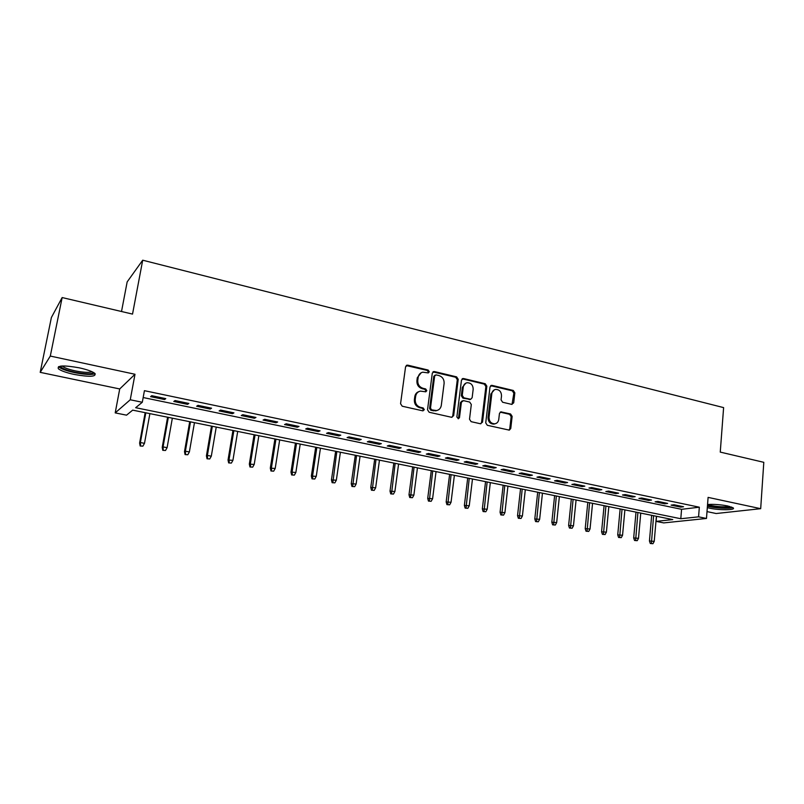 <?xml version="1.0" encoding="UTF-8"?>
<svg xmlns="http://www.w3.org/2000/svg" width="804" height="804" viewBox="0 0 804 804"><rect width="100%" height="100%" fill="white"/><g stroke="black" fill="none" stroke-linecap="round" stroke-linejoin="round"><path stroke-width="1.21" d="M429.296 371.79L428.15 370.051L407.789 365.167L405.578 366.745L400.563 403.719L402.231 406.221L422.793 410.834L424.321 409.698L423.175 407.96L420.532 407.357C416.844 406.12 415.085 403.467 415.236 399.397L415.648 396.312C416.171 393.457 417.748 391.719 420.371 391.116L425.788 391.809L426.813 390.674L425.668 388.935L423.035 388.322C419.376 387.066 417.618 384.412 417.768 380.362L418.17 377.307C418.673 374.523 420.201 372.825 422.753 372.192L428.301 372.905L429.296 371.79M428.07 372.925L428.411 372.172L427.266 370.433L406.211 365.539M423.015 410.864L423.447 410.02L422.291 408.281L419.658 407.688L420.532 407.357M425.557 391.819L425.939 391.025L424.793 389.297L422.16 388.684L423.035 388.322M707.309 507.646L709.359 508.128C719.138 510.319 735.881 510.218 733.258 507.927L727.831 505.987C720.645 504.61 713.882 504.118 707.55 504.5M79.325 367.84C63.697 365.086 56.732 365.418 58.441 368.825C61.074 370.845 66.34 372.714 74.219 374.443C89.566 377.146 96.46 376.815 94.892 373.428C92.38 371.458 87.194 369.599 79.325 367.84M511.696 404.372L513.706 402.814L514.841 392.865L513.294 390.473L492.068 385.377L490.018 386.925L485.727 422.874L487.324 425.296L509.304 430.13L510.761 428.512L512.148 416.371L510.59 413.98L500.892 411.859L499.455 413.457L498.751 419.497C498.339 421.929 497.043 423.376 494.842 423.819C491.073 423.668 489.133 421.487 489.023 417.286L491.837 393.638C492.229 391.297 493.475 389.89 495.565 389.417C499.395 389.498 501.374 391.669 501.515 395.93L501.053 399.839L502.621 402.251L511.696 404.372M698.575 516.831L706.475 518.459L663.732 522.901L656.114 521.374L672.767 519.585L132.68 410.14L126.54 415.165L115.203 412.884L130.248 399.779L142.298 402.261L135.655 407.698L680.797 518.731L698.575 516.831L699.329 507.203L144.429 390.674L142.298 402.261M62.149 297.56L50.3 356.061L40.2 372.352L51.386 317.51L62.149 297.56L132.529 314.093L142.7 260.205L723.61 407.608L720.253 452.099L763.8 462.32L760.684 508.681L708.103 497.385L706.475 518.459M40.2 372.352L119.716 388.955L135.002 374.262L50.3 356.061M135.002 374.262L130.248 399.779M458.22 379.327L456.612 376.875L434.461 371.569L432.301 373.136L427.517 409.779L429.165 412.261L451.526 417.276L453.667 415.658L458.22 379.327L457.305 379.699L455.697 377.247L432.944 371.91M463.576 378.543L485.254 383.749L486.842 386.171L482.521 422.15L480.44 423.758L471.124 421.668L469.516 419.226L471.315 404.512L469.717 402.07L463.506 400.633L461.395 402.221L459.486 417.598L458.441 418.743L456.863 417.005L461.476 380.101L463.576 378.543L462.652 378.915L484.299 384.101L485.254 383.749M707.007 511.605L716.173 513.525L760.684 508.681M165.775 398.633L151.755 395.699L150.599 396.643L164.559 399.548L165.775 398.633M188.85 403.447L175.051 400.563L173.795 401.477L187.543 404.342L188.85 403.447M211.563 408.191L197.975 405.357L196.638 406.241L210.166 409.055L211.563 408.191M233.934 412.864L220.557 410.07L219.12 410.924L232.446 413.698L233.934 412.864M255.953 417.467L242.788 414.713L241.26 415.537L254.386 418.271L255.953 417.467M277.651 421.989L264.677 419.286L263.069 420.08L275.993 422.773L277.651 421.989M299.018 426.452L286.234 423.788L284.546 424.562L297.279 427.215L299.018 426.452M320.062 430.854L307.47 428.22L305.701 428.974L318.243 431.587L320.062 430.854M340.796 435.175L328.394 432.592L326.545 433.316L338.906 435.889L340.796 435.175M361.217 439.446L348.996 436.894L347.087 437.597L359.267 440.13L361.217 439.446M381.347 443.647L369.307 441.135L367.317 441.808L379.327 444.31L381.347 443.647M401.186 447.788L389.317 445.315L387.267 445.969L399.096 448.431L401.186 447.788M420.743 451.878L409.045 449.426L406.924 450.069L418.582 452.501L420.743 451.878M440.019 455.898L428.482 453.486L426.301 454.109L437.788 456.501L440.019 455.898M459.014 459.868L447.647 457.496L445.396 458.089L456.732 460.451L459.014 459.868M477.747 463.777L466.541 461.436L464.23 462.009L475.405 464.34L477.747 463.777M496.219 467.637L485.164 465.325L482.792 465.878L493.817 468.179L496.219 467.637M514.429 471.435L503.535 469.164L501.103 469.697L511.967 471.958L514.429 471.435M532.389 475.184L521.645 472.943L519.163 473.455L529.876 475.697L532.389 475.184M550.107 478.893L539.504 476.671L536.971 477.174L547.544 479.375L550.107 478.893M567.584 482.541L557.132 480.35L554.539 480.832L564.961 483.003L567.584 482.541M584.82 486.139L574.508 483.988L571.865 484.44L582.156 486.591L584.82 486.139M601.824 489.686L591.654 487.566L588.96 488.008L599.111 490.128L601.824 489.686M618.608 493.194L608.568 491.093L605.834 491.525L615.844 493.616L618.608 493.194M635.17 496.651L625.261 494.581L622.477 494.993L632.356 497.053L635.17 496.651M651.501 500.058L641.723 498.018L638.899 498.42L648.657 500.45L651.501 500.058M667.632 503.425L657.984 501.415L655.109 501.796L664.737 503.806L667.632 503.425M143.172 397.538L681.571 509.314L699.329 507.203M671.119 505.133L680.616 507.113L683.551 506.751L674.023 504.761L671.119 505.133M142.7 260.205L127.163 281.902L121.515 311.5M656.546 516.299L656.114 521.374M119.716 388.955L115.203 412.884M681.571 509.314L680.797 518.731M164.559 399.548L164.77 398.422M187.543 404.342L187.744 403.216M210.166 409.055L210.357 407.94M232.446 413.698L232.627 412.593M254.386 418.271L254.566 417.175M275.993 422.773L276.164 421.688M297.279 427.215L297.45 426.13M318.243 431.587L318.414 430.502M338.906 435.889L339.067 434.813M359.267 440.13L359.418 439.064M379.327 444.31L379.468 443.255M399.096 448.431L399.236 447.386M418.582 452.501L418.713 451.446M437.788 456.501L437.919 455.466M456.732 460.451L456.853 459.416M475.405 464.34L475.526 463.315M493.817 468.179L493.927 467.154M511.967 471.958L512.088 470.943M529.876 475.697L529.987 474.682M547.544 479.375L547.645 478.37M564.961 483.003L565.071 482.008M582.156 486.591L582.257 485.596M599.111 490.128L599.211 489.144M615.844 493.616L615.934 492.631M632.356 497.053L632.446 496.078M648.657 500.45L648.738 499.485M664.737 503.806L664.818 502.842M680.616 507.113L680.697 506.158M421.155 372.775L417.306 377.689L418.17 377.307M422.16 388.684C418.502 387.427 416.743 384.774 416.904 380.734L417.306 377.689M418.824 391.628C416.562 392.432 415.216 394.111 414.784 396.663L415.648 396.312M419.658 407.688C415.98 406.452 414.211 403.799 414.372 399.729L414.784 396.663M451.969 417.316L452.742 415.969L457.305 379.699M436.17 374.895L434.662 375.991L430.482 408.13L431.637 409.859L436.522 410.563C439.195 409.98 440.793 408.241 441.306 405.337L444.109 383.438C444.25 379.438 442.522 376.805 438.914 375.548L436.17 374.895M435.195 375.076L433.778 376.362L434.662 375.991M437.054 410.452L433.507 410.804L430.743 410.181L429.597 408.452L433.778 376.362M480.792 423.798L481.566 422.452L485.887 386.523L484.299 384.101M462.28 400.814L460.471 402.553L458.561 417.899L459.486 417.598M458.139 418.743L458.561 417.899M473.174 389.327C473.043 384.985 471.003 382.794 467.064 382.744C464.953 383.237 463.697 384.654 463.295 386.985L462.25 395.377L463.858 397.819L470.712 399.286L472.149 397.689L473.174 389.327M465.787 383.176L462.36 387.337L463.295 386.985M470.33 399.427L462.923 398.151L461.325 395.709L462.36 387.337M462.652 378.915L462.129 378.875M494.37 389.809L490.872 393.98L491.837 393.638M494.993 423.798L493.877 424.11C490.108 423.959 488.169 421.788 488.058 417.588L490.872 393.98M509.002 430.14L509.766 428.793L511.163 416.673L509.595 414.281L500.188 412.15M512.027 404.412L513.856 393.196L512.299 390.814L490.681 385.689M140.167 445.999L142.881 446.16L140.167 445.999L139.615 443.054L140.378 442.542L144.489 443.336L149.896 413.628M140.589 445.717L140.378 442.542L145.815 412.804M139.615 443.054L145.162 412.673M144.489 443.336L142.881 446.16M93.435 372.443C91.877 374.322 85.696 374.242 74.903 372.212C66.531 370.332 61.777 368.413 60.642 366.473L60.642 366.121M62.32 365.981L62.672 366.363C64.772 367.991 68.983 369.498 75.285 370.885C83.626 372.523 89.194 372.785 91.968 371.699M58.541 366.644L58.923 367.026C61.536 369.046 66.762 370.915 74.581 372.634C84.762 374.624 91.616 374.976 95.153 373.689M731.419 506.952L731.379 506.992C730.052 508.761 712.796 507.786 707.47 505.666M707.43 506.168C714.284 508.148 729.6 508.982 732.715 507.525M707.711 504.48C711.188 506.289 725.811 507.575 729.58 506.399M162.79 450.32L165.503 450.481L162.79 450.32L162.217 447.396L163.061 446.903L167.101 447.677L172.347 418.18M163.262 450.059L163.061 446.903L168.327 417.366M162.217 447.396L167.604 417.216M167.101 447.677L165.503 450.481M185.081 454.582L187.794 454.752L185.081 454.582L184.488 451.667L185.392 451.195L189.372 451.959L194.457 422.653M185.573 454.32L185.392 451.195L190.498 421.859M184.488 451.667L189.714 421.698M189.372 451.959L187.794 454.752M207.03 458.782L209.743 458.943L207.03 458.782L206.427 455.878L207.392 455.426L211.311 456.18L216.236 427.075M207.563 458.531L207.392 455.426L212.336 426.281M206.427 455.878L211.492 426.11M211.311 456.18L209.743 458.943M228.658 462.913L231.371 463.084L228.658 462.913L228.034 460.029L232.919 460.34L237.703 431.416M229.22 462.672L229.06 459.597L233.863 430.642M228.034 460.029L232.949 430.462M232.919 460.34L231.371 463.084M249.964 466.983L252.677 467.154L249.964 466.983L249.33 464.119L254.215 464.431L258.848 435.708M250.557 466.752L250.406 463.697L255.059 434.944M249.33 464.119L254.084 434.743M254.215 464.431L252.677 467.154M270.958 470.993L273.672 471.174L270.958 470.993L270.305 468.149L275.199 468.461L279.681 439.929M271.591 470.772L271.44 467.747L275.953 439.175M270.305 468.149L274.918 438.964M275.199 468.461L273.672 471.174M291.641 474.953L294.364 475.124L291.641 474.953L290.988 472.129L295.872 472.44L300.214 444.089M292.304 474.732L292.174 471.727L296.545 443.346M290.988 472.129L295.45 443.125M295.872 472.44L294.364 475.124M312.032 478.842L314.756 479.023L312.032 478.842L311.359 476.038L316.253 476.36L320.454 448.19M312.726 478.641L312.605 475.656L316.836 447.456M311.359 476.038L315.691 447.225M316.253 476.36L314.756 479.023M332.132 482.691L334.846 482.872L332.132 482.691L331.449 479.898L336.333 480.219L340.404 452.23M332.856 482.49L336.836 451.506M331.449 479.898L335.64 451.265M336.333 480.219L334.846 482.872M351.951 486.47L354.664 486.661L351.951 486.47L351.247 483.696L356.132 484.028L360.071 456.22M352.695 486.279L356.554 455.506M351.247 483.696L355.308 455.255M356.132 484.028L354.664 486.661M371.478 490.209L374.192 490.4L371.478 490.209L370.765 487.445L375.649 487.787L379.468 460.149M372.252 490.028L376.001 459.446M370.765 487.445L374.694 459.184M375.649 487.787L374.192 490.4M390.734 493.887L393.447 494.078L390.734 493.887L390.02 491.143L394.895 491.485L398.593 464.029M391.538 493.716L395.166 463.335M390.02 491.143L393.819 463.054M394.895 491.485L393.447 494.078M409.728 497.515L412.442 497.706L409.728 497.515L408.995 494.792L413.869 495.133L417.447 467.848M410.553 497.344L414.07 467.164M408.995 494.792L412.673 466.883M413.869 495.133L412.442 497.706M428.462 501.093L431.165 501.294L428.462 501.093L427.708 498.39L432.592 498.731L436.039 471.616M429.306 500.932L432.713 470.943M427.708 498.39L431.276 470.652M432.592 498.731L431.165 501.294M446.923 504.631L449.637 504.822L446.923 504.631L446.17 501.927L451.044 502.279L454.381 475.335M447.798 504.47L451.104 474.672M446.17 501.927L449.617 474.37M451.044 502.279L449.637 504.822M465.144 508.108L467.848 508.309L465.144 508.108L464.38 505.425L469.245 505.776L472.481 479.003M466.039 507.957L469.234 478.34M464.38 505.425L467.707 478.028M469.245 505.776L467.848 508.309M483.114 511.545L485.817 511.746L483.114 511.545L482.34 508.882L487.204 509.233L490.329 482.611M484.038 511.404L487.134 481.968M482.34 508.882L485.556 481.646M487.204 509.233L485.817 511.746M500.852 514.932L503.545 515.133L500.852 514.932L500.068 512.279L504.922 512.64L507.937 486.189M501.786 514.791L504.781 485.546M500.068 512.279L503.173 485.224M504.922 512.64L503.545 515.133M518.339 518.279L521.042 518.479L518.339 518.279L517.545 515.645L522.399 515.997L525.313 489.706M519.304 518.148L522.198 489.073M517.545 515.645L520.55 488.742M522.399 515.997L521.042 518.479M535.605 521.575L538.298 521.776L535.605 521.575L534.801 518.952L539.645 519.314L542.459 493.184M536.58 521.454L539.384 492.561M534.801 518.952L537.695 492.219M539.645 519.314L538.298 521.776M552.629 524.831L555.323 525.032L552.629 524.831L551.825 522.228L556.669 522.59L559.373 496.611M553.634 524.71L556.348 495.998M551.825 522.228L554.619 495.646M556.669 522.59L555.323 525.032M569.443 528.037L572.126 528.248L569.443 528.037L568.629 525.454L573.463 525.816L576.076 499.998M570.458 527.926L573.081 499.384M568.629 525.454L571.322 499.033M573.463 525.816L572.126 528.248M586.036 531.213L588.719 531.424L586.036 531.213L585.211 528.64L590.035 529.002L592.558 503.334M587.071 531.102L589.603 502.731M585.211 528.64L587.804 502.369M590.035 529.002L588.719 531.424M602.407 534.338L605.09 534.549L602.407 534.338L601.573 531.776L606.397 532.158L608.829 506.631M603.462 534.238L605.914 506.038M601.573 531.776L604.085 505.666M606.397 532.158L605.09 534.549M618.577 537.434L621.251 537.645L618.577 537.434L617.733 534.881L622.547 535.263L624.889 509.887M619.643 537.333L622.015 509.304M617.733 534.881L620.145 508.922M622.547 535.263L621.251 537.645M634.537 540.479L637.21 540.69L634.537 540.479L633.683 537.946L638.497 538.328L640.748 513.103M635.622 540.389L637.904 512.52M633.683 537.946L636.004 512.138M638.497 538.328L637.21 540.69M650.295 543.494L652.959 543.705L650.295 543.494L649.441 540.971L654.235 541.353L656.406 516.269M651.391 543.404L653.602 515.706M649.441 540.971L651.672 515.314M654.235 541.353L652.959 543.705M427.266 370.433L428.15 370.051M422.291 408.281L423.175 407.96M424.793 389.297L425.668 388.935M416.904 380.734L417.768 380.362M414.372 399.729L415.236 399.397M406.935 365.569L407.789 365.167M452.742 415.969L453.667 415.658M433.567 371.95L434.461 371.569M455.697 377.247L456.612 376.875M429.597 408.452L430.482 408.13M430.743 410.181L431.637 409.859M433.507 410.804L434.401 410.482M485.887 386.523L486.842 386.171M481.566 422.452L482.521 422.15M460.471 402.553L461.395 402.221M461.325 395.709L462.25 395.377M462.923 398.151L463.858 397.819M469.124 399.598L470.059 399.266M488.058 417.588L489.023 417.286M500.52 412.191L501.495 411.889M509.595 414.281L510.59 413.98M511.163 416.673L512.148 416.371M509.766 428.793L510.761 428.512M491.113 385.729L492.068 385.377M512.299 390.814L513.294 390.473M513.856 393.196L514.841 392.865M512.711 403.136L513.706 402.814M406.261 365.498L407.005 365.147M433.044 371.83L433.718 371.548M435.627 410.884L436.522 410.563M469.777 399.618L470.712 399.286M462.27 378.764L462.873 378.523M493.877 424.11L494.842 423.819M490.872 385.558L491.405 385.357M61.315 366.051L60.642 366.473"/></g></svg>
